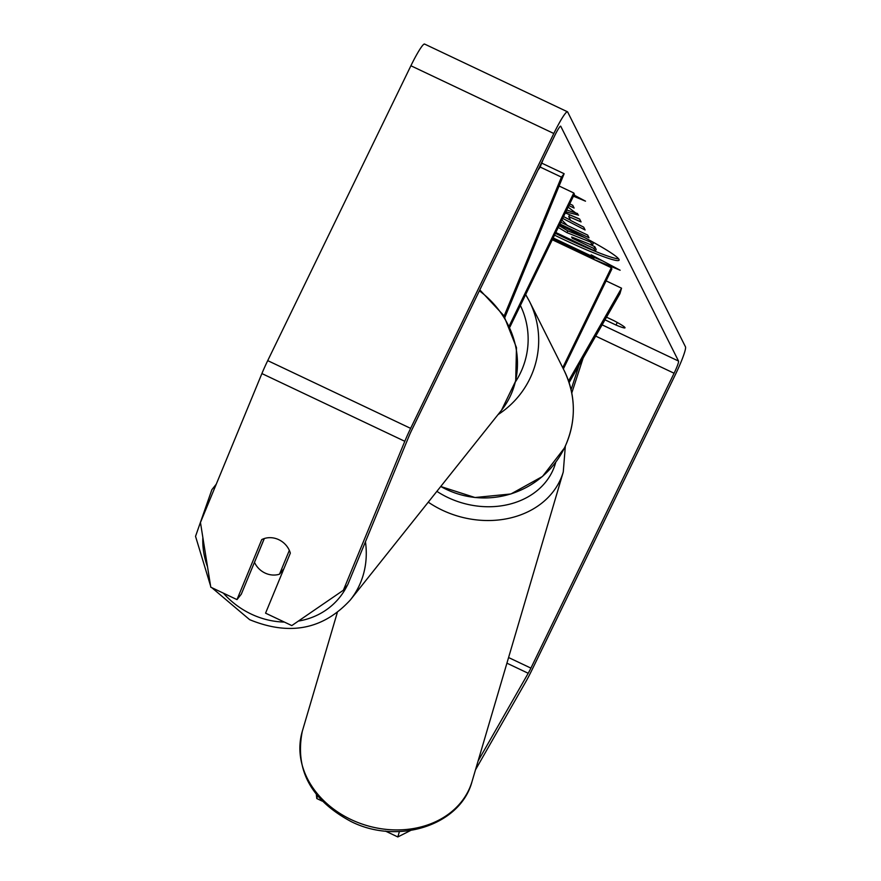 <?xml version="1.0" encoding="UTF-8"?>
<svg xmlns="http://www.w3.org/2000/svg" width="881" height="881" viewBox="0 0 881 881"><rect width="100%" height="100%" fill="white"/><g stroke="black" fill="none" stroke-linecap="round" stroke-linejoin="round"><path stroke-width="1.32" d="M569.115 382.64L619.916 293.714L621.546 288.197L568.553 380.955M563.355 368.919L611.899 268.947L611.282 267.714L552.288 239.753M562.739 367.685L611.282 267.714M621.546 288.197L606.106 280.874M504.108 316.081L561.439 177.125L564.137 173.733L504.89 317.347M509.361 325.662L573.784 192.983L559.072 186.001M509.956 326.939L574.401 194.216L573.784 192.983M561.439 177.125L540.174 167.049M564.137 173.733L541.727 163.117M265.038 573.035A19.889 17.906 38.5 0 1 254.499 562.342L264.322 538.533A19.889 17.906 38.5 0 1 278.792 539.69A19.889 17.906 38.5 0 1 289.331 550.383L279.508 574.192A19.889 17.906 38.5 0 1 265.038 573.035M279.508 574.192L283.935 568.641M554.534 235.139A67.088 5.693 -154.1 0 0 619.09 260.159A67.088 5.693 -154.1 0 0 619.002 259.421A67.088 5.693 -154.1 0 0 559.501 224.897M555.393 233.355A67.088 5.693 -154.1 0 0 618.605 258.827M568.884 205.57L574.104 208.048L572.727 205.306L569.71 203.885M565.327 212.894L579.599 219.006L581.064 221.924L568.741 216.627L570.657 220.448L583.685 227.155L585.094 229.974L562.673 218.378M606.524 317.16L613.793 320.607A19.889 1.685 25.9 0 1 625.003 327.831A19.889 1.685 25.9 0 1 616.017 325.045L605.005 319.825M478.097 760.986L528.204 673.271A11.938 1.31 115.4 0 0 530.902 668.117L674.086 373.247A11.938 1.31 115.4 0 0 678.535 361.078L560.745 126.258A11.938 1.31 115.4 0 0 560.657 126.17A11.938 1.31 115.4 0 0 554.81 135.476L411.625 430.335A11.938 1.31 115.4 0 0 409.125 435.886L347.687 584.808L343.37 590.237L291.798 625.587L265.566 613.154L290.334 553.136A19.889 17.906 38.5 0 0 261.745 539.59L236.989 599.609L210.768 587.175L200.461 522.488L261.899 373.566A27.851 3.05 115.4 0 1 267.725 360.626L410.898 65.756A27.851 3.05 115.4 0 1 424.565 44.05A27.851 3.05 115.4 0 1 424.752 44.259M574.005 195.042L585.502 201.165L573.432 196.21M593.508 256.041L592.671 257.77L593.409 259.245L620.147 270.225L591.184 254.807L591.933 256.283L553.18 237.925M592.671 257.77L552.739 238.839M561.88 220.019L567.243 225.393L587.66 235.073L589.026 237.804L559.931 224.016M568.135 207.134L578.575 215.162L565.855 211.814M475.487 769.829L525.605 682.103A27.851 3.05 115.4 0 0 531.893 670.089L675.077 375.229A27.851 3.05 115.4 0 0 685.462 346.817L567.661 111.997A27.851 3.05 115.4 0 0 567.474 111.788A27.851 3.05 115.4 0 0 553.819 133.505L410.634 428.364A27.851 3.05 115.4 0 0 404.808 441.304L343.37 590.237M264.256 538.555L241.306 594.179L236.989 599.609M317.567 795.895L316.797 798.538L316.312 794.332M322.27 801.137L316.797 798.538M410.579 830.497L397.827 836.95L385.46 831.091M397.827 836.95L399.412 831.543M616.017 325.045L617.262 322.479M589.059 243.993L594.796 246.713L596.173 249.455L595.303 251.239L555.812 232.518M594.796 246.713L593.937 248.497L595.303 251.239M572.639 237.418L572.243 238.222L593.937 248.497M592.307 241.757L593.199 243.519L592.329 245.303L571.648 237.011L572.243 238.222M592.329 245.303L590.744 242.143L591.217 241.152M559.138 225.657L567.827 230.888L566.968 232.661L590.744 242.143M567.827 230.888L584.455 237.507M558.268 227.441L566.968 232.661M592.351 255.424L591.933 256.283M593.585 256.085L594.279 257.461L602.582 260.875M594.279 257.461L593.409 259.245M570.536 220.217L563.543 216.594M579.676 219.171L569.6 214.843L568.741 216.627M567.166 225.25L560.801 222.232M577.639 213.576L566.725 210.03M571.78 392.981L583.123 358.127M571.086 389.721L579.048 365.263M543.236 159.307L540.097 167.236L537.906 170.264M215.9 485.046A88.507 79.664 -141.5 0 0 211.869 489.693L195.538 536.342L210.548 585.821M284.387 622.074A78.563 70.711 38.5 0 1 251.228 614.09A78.563 70.711 38.5 0 1 223.4 593.166M207.498 566.714A78.563 70.711 38.5 0 1 202.85 537.52M347.378 585.204A78.563 70.711 38.5 0 1 298.34 621.094M479.374 290.807A88.507 79.664 38.5 0 1 501.509 410.227L350.319 599.994A88.507 79.664 -141.5 0 0 365.45 541.76M678.535 361.078L602.13 324.858M404.808 441.304L261.899 373.566M674.086 373.247L595.71 336.101M530.902 668.117L508.579 657.534M528.204 673.271L506.916 663.173M553.819 133.505L410.898 65.756M410.634 428.364L267.725 360.626M351.079 819.561A88.507 72.154 16.4 0 0 472.084 781.37C460.532 825.695 397.551 845.198 350.88 821.444C310.894 799.871 294.695 769.829 302.293 731.329A88.507 72.154 16.4 0 0 351.079 819.561M565.327 446.182L563.267 471.974A88.507 72.154 -163.6 0 1 442.262 510.165A88.507 72.154 -163.6 0 1 428.265 502.159M436.877 491.345A78.563 64.049 16.4 0 0 447.944 497.545A78.563 64.049 16.4 0 0 555.735 462.305M440.753 486.477A88.507 87.648 -26.6 0 0 564.49 447.801A88.507 87.648 -26.6 0 0 564.115 370.438C576.273 396.12 576.405 421.944 564.512 447.911L542.487 476.467L510.903 493.977L474.991 497.523L440.742 486.499M564.115 370.438L529.47 301.368A88.507 87.648 153.4 0 1 529.844 378.731A88.507 87.648 153.4 0 1 497.985 414.643M515.517 381.737A78.563 77.803 -26.6 0 0 520.297 373.269A78.563 77.803 -26.6 0 0 520.385 305.465M211.803 587.671L249.664 619.684C289.618 636.049 323.173 629.486 350.319 599.994M216.263 484.176L211.869 489.693M479.826 289.893L503.789 315.585L516.464 347.588L515.715 380.922L501.509 410.227M567.474 111.788L424.565 44.05M563.267 471.974L472.084 781.37M337.236 612.78L302.293 731.329M529.47 301.368L525.671 294.573"/></g></svg>

